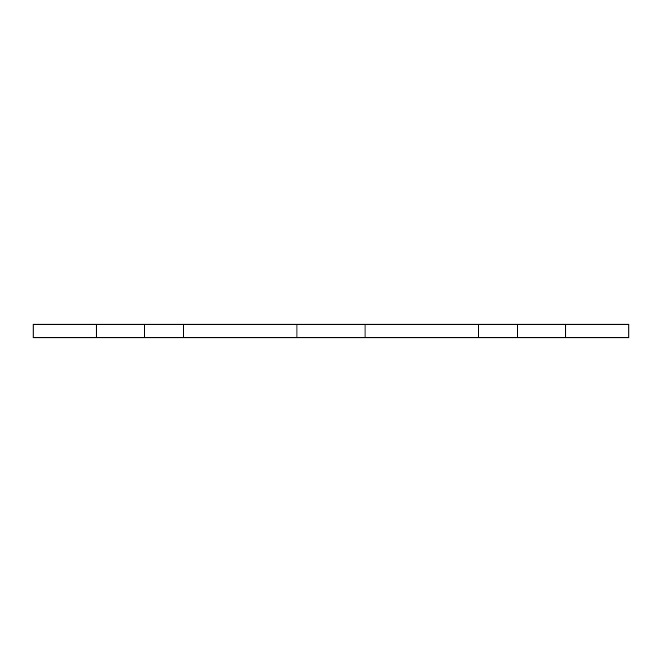 <?xml version="1.0" encoding="UTF-8"?>
<svg xmlns="http://www.w3.org/2000/svg" width="662" height="662" viewBox="0 0 662 662"><rect width="100%" height="100%" fill="white"/><g stroke="black" fill="none" stroke-linecap="round" stroke-linejoin="round"><path stroke-width="0.99" d="M478.618 324.19L478.618 337.81L365.043 337.81L365.043 324.19L628.9 324.19L628.9 337.81L565.72 337.81L565.72 324.19M365.043 337.81L183.382 337.81L183.382 324.19L365.043 324.19M296.957 337.81L296.957 324.19M183.382 337.81L33.1 337.81L33.1 324.19L183.382 324.19M565.72 337.81L478.618 337.81M517.576 337.81L517.576 324.19M144.424 337.81L144.424 324.19M96.28 337.81L96.28 324.19"/></g></svg>
